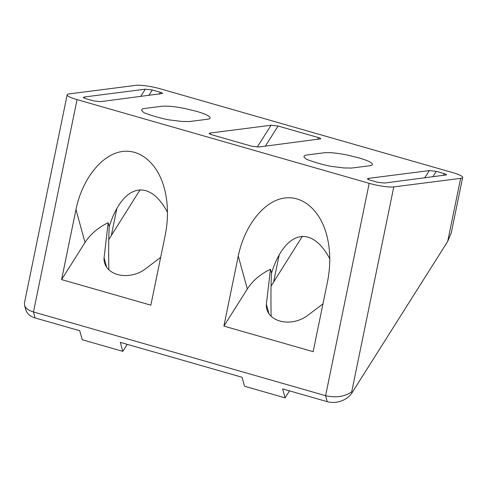 <?xml version="1.0" encoding="UTF-8"?>
<svg xmlns="http://www.w3.org/2000/svg" width="487" height="487" viewBox="0 0 487 487"><rect width="100%" height="100%" fill="white"/><g stroke="black" fill="none" stroke-linecap="round" stroke-linejoin="round"><path stroke-width="0.73" d="M106.677 267.26L104.072 257.8A25.61 19.084 -15.4 0 0 104.547 262.755A25.61 19.084 -15.4 0 0 144.718 269.445L160.673 257.349M108.826 269.731C108.51 251.036 108.638 236.633 109.222 226.534L108.175 222.723L104.072 257.8M108.175 222.723A51.22 38.175 -15.4 0 0 85.03 242.496L61.593 279.587L150.854 305.166L165.227 235.148C168.514 218.511 168.185 202.756 164.235 187.897C157.167 162.153 138.485 147.336 119.12 152.114C99.756 156.838 81.889 180.628 75.966 209.562L61.593 279.587M109.222 226.534C122.7 184.123 149.119 177.658 167.485 212.277M268.976 313.774L266.371 304.308A25.61 19.084 -15.4 0 0 266.846 309.269A25.61 19.084 -15.4 0 0 307.011 315.953L322.966 303.858M302.409 236.232L271.052 286.149M271.119 316.246C270.802 297.545 270.936 283.148 271.515 273.049C284.992 230.637 311.418 224.172 329.778 258.792M140.116 189.717L108.753 239.634M447.687 241.424L451.285 232.81L462.65 177.445A18.628 3.019 -168.4 0 1 460.635 178.352L447.687 241.424L352.004 392.832L351.717 391.804L393.776 186.911A18.628 3.019 -168.4 0 1 369.189 183.331L77.056 99.616A18.628 3.019 -168.4 0 1 67.169 94.795A18.628 3.019 -168.4 0 1 69.184 93.894L136.043 85.328A18.628 3.019 -168.4 0 1 160.631 88.908L452.764 172.629A18.628 3.019 -168.4 0 1 462.65 177.445M35.113 317.95L33.463 311.966C28.465 310.45 25.482 308.21 24.533 305.239L25.683 309.409A18.628 13.88 -15.4 0 0 35.113 317.95L79.746 330.74L82.218 339.719L122.791 351.352L120.319 342.367L242.039 377.255L244.517 386.234L285.09 397.861L282.618 388.882L327.246 401.672A18.628 13.88 -15.4 0 0 352.004 392.832M393.776 186.911L460.635 178.352M84.635 98.313L84.275 97.004L83.32 97.51L85.377 98.544L93.492 100.876L100.505 101.655L162.445 93.504C162.591 93.151 161.915 92.749 160.412 92.305L159.255 94.131M84.275 97.004L145.284 89.194L152.297 89.979L160.412 92.305M368.653 179.703L368.294 178.4L367.338 178.906L369.396 179.94L377.51 182.266L384.523 183.051L446.463 174.9C446.609 174.547 445.934 174.145 444.43 173.695L443.273 175.527M368.294 178.4L429.303 170.59L436.315 171.369L444.43 173.695M210.408 134.357L210.049 133.054L209.1 133.554L211.157 134.595L251.73 146.222L258.743 147.007L320.683 138.856C320.83 138.503 320.154 138.101 318.65 137.651L317.494 139.483M210.049 133.054L271.064 125.238L278.077 126.023L318.65 137.651M369.609 165.781L351.651 168.052L343.944 167.948L331.623 166.42C327.167 165.665 321.371 164.204 314.243 162.043L307.76 159.797C306.877 158.963 307.498 160.722 303.918 156.911C304.765 155.268 303.31 155.53 309.799 154.598L325.048 152.668L330.551 152.693C335.299 152.973 341.028 153.789 347.73 155.128L359.509 158.038C368.239 160.698 372.549 162.859 372.427 164.533C372.305 165.13 371.368 165.55 369.609 165.781M207.31 119.272L189.358 121.537L181.645 121.433L169.324 119.912C164.868 119.151 159.079 117.696 151.944 115.535L145.388 113.258C144.596 112.473 145.077 114.128 141.62 110.397C142.466 108.759 141.011 109.015 147.5 108.09L162.749 106.16L168.252 106.178C173.001 106.464 178.729 107.274 185.431 108.619L197.211 111.529C205.946 114.183 210.25 116.35 210.128 118.018C210.007 118.621 209.069 119.035 207.31 119.272M271.515 273.049L270.468 269.238L266.371 304.308M270.468 269.238A51.22 38.175 -15.4 0 0 247.329 289.004L223.886 326.095L313.153 351.675L327.526 281.656C330.813 265.019 330.484 249.271 326.534 234.411C319.46 208.661 300.783 193.844 281.419 198.623C262.055 203.353 244.182 227.143 238.259 256.077L223.886 326.095M77.056 99.616L33.463 311.966L325.596 395.681C336.036 397.989 344.741 396.698 351.717 391.804M24.533 305.239L24.453 302.884L67.169 94.795M127.217 344.346L122.791 351.352M289.515 390.854L285.09 397.861M75.966 209.562L85.03 242.496M273.688 281.675L279.124 255.2M238.259 256.077L247.329 289.004M327.246 401.672L325.596 395.681L369.189 183.331M111.395 235.166L116.825 208.692M278.077 126.023L265.348 146.161M271.064 125.238L257.27 147.062M152.297 89.979L148.827 95.47M145.284 89.194L140.658 96.517M436.315 171.369L432.846 176.866M429.303 170.59L424.676 177.907"/></g></svg>
